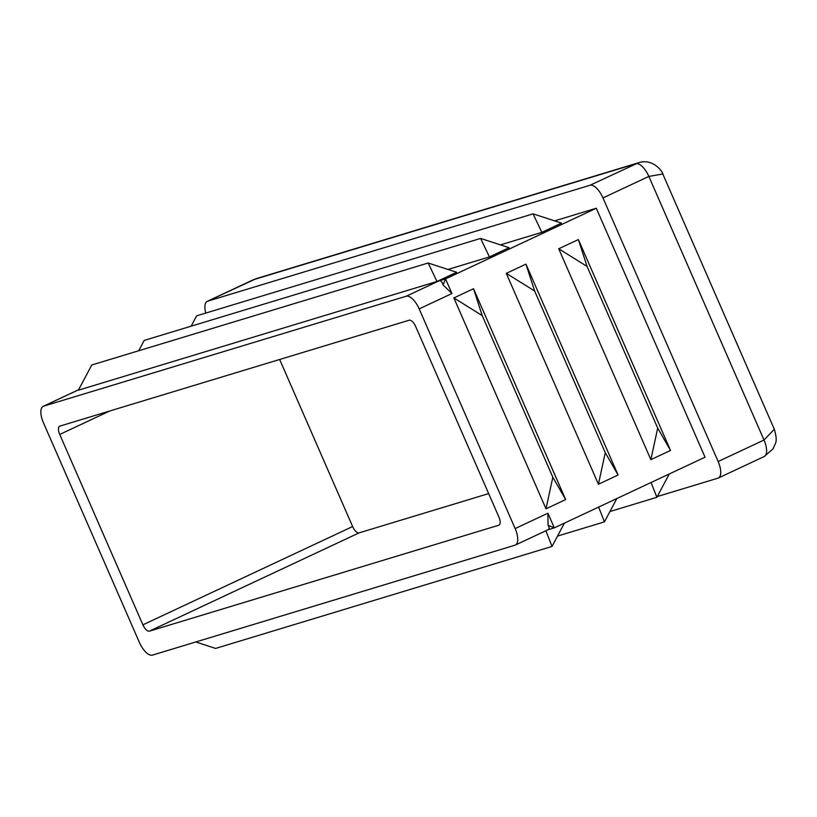 <?xml version="1.0" encoding="UTF-8"?>
<svg xmlns="http://www.w3.org/2000/svg" width="817" height="817" viewBox="0 0 817 817"><rect width="100%" height="100%" fill="white"/><g stroke="black" fill="none" stroke-linecap="round" stroke-linejoin="round"><path stroke-width="1.23" d="M657.695 428.088L650.863 459.665L670.522 450.453L657.695 428.088L587.076 266.444L558.726 248.776L578.385 239.565L587.076 266.444M670.522 450.453L578.385 239.565M650.863 459.665L558.726 248.776M605.264 452.659L598.432 484.236L618.091 475.024L605.264 452.659L534.645 291.015L506.295 273.358L525.954 264.136L534.645 291.015M618.091 475.024L525.954 264.136M598.432 484.236L506.295 273.358M552.833 477.23L546.001 508.817L565.66 499.595L552.833 477.23L482.214 315.587L453.864 297.929L473.523 288.718L482.214 315.587M565.66 499.595L473.523 288.718M515.149 528.568L419.172 308.897A16.003 6.832 -115.1 0 0 412.718 299.124A16.003 6.832 -115.1 0 0 406.182 296.244L43.638 406.151A16.003 6.832 -115.1 0 0 43.24 406.304A16.003 6.832 -115.1 0 0 40.85 411.86A16.003 6.832 -115.1 0 0 43.444 422.798L139.411 642.468A16.003 6.832 -115.1 0 0 145.875 652.242A16.003 6.832 -115.1 0 0 152.401 655.122L514.955 545.205A16.003 6.832 -115.1 0 0 515.343 545.062A16.003 6.832 -115.1 0 0 517.743 539.506A16.003 6.832 -115.1 0 0 515.149 528.568L547.911 513.209L554.314 527.853L547.921 529.784M547.911 513.209L548.064 525.29L554.314 527.853L705.051 457.203L596.287 208.243L554.6 220.876M546.001 508.817L453.864 297.929M609.952 511.524L656.888 497.298L669.266 473.972M651.078 482.5L656.888 497.298M557.511 536.095L604.457 521.869L616.835 498.554M598.647 507.071L604.457 521.869M195.774 641.968L215.596 648.432L552.026 546.44L564.404 523.125M545.868 530.754L552.026 546.44M548.064 525.29C549.575 527.731 549.463 529.253 547.727 529.845M443.039 284.908L445.541 278.893L438.954 280.885C440.751 280.425 442.12 281.763 443.039 284.908L451.944 293.538L445.541 278.893L596.287 208.243M488.668 493.591L359.123 532.858L149.399 631.153L498.768 525.239A8.007 3.411 64.9 0 0 498.962 525.168A8.007 3.411 64.9 0 0 500.157 522.39A8.007 3.411 64.9 0 0 498.86 516.916L415.679 326.534A8.007 3.411 64.9 0 0 412.452 321.653A8.007 3.411 64.9 0 0 409.184 320.213L59.825 426.127A8.007 3.411 64.9 0 0 59.631 426.198A8.007 3.411 64.9 0 0 58.436 428.976A8.007 3.411 64.9 0 0 59.733 434.45L142.904 624.831L352.627 526.536L279.649 359.48M149.399 631.153A8.007 3.411 64.9 0 1 146.131 629.713A8.007 3.411 64.9 0 1 142.904 624.831M352.627 526.536A8.007 3.411 -115.1 0 0 359.123 532.858M500.443 244.886L541.834 232.345L533.052 213.85L196.631 315.842L191.137 326.187M533.052 213.85L561.504 223.123L541.834 232.345M448.012 269.457L489.403 256.916L480.621 238.421L144.2 340.413L138.706 350.759M480.621 238.421L509.073 247.694L489.403 256.916M428.19 263.003L91.77 364.985L78.381 390.199L436.972 281.487L428.19 263.003L456.642 272.275L436.972 281.487M657.277 496.562L717.949 478.17A16.003 6.832 -115.1 0 0 718.347 478.016A16.003 6.832 -115.1 0 0 718.143 461.523L602.977 197.918A16.003 6.832 -115.1 0 0 589.986 185.275L207.661 301.177A16.003 6.832 -115.1 0 0 207.273 301.33A16.003 6.832 -115.1 0 0 205.782 313.064M718.143 461.523L764.018 440.026L774.302 429.221L662.801 174.001L648.851 176.421L602.977 197.918M774.302 429.221L774.302 429.211C776.385 436.135 776.742 440.955 775.364 443.672L772.943 448.962L764.222 456.519L718.347 478.016M589.986 185.275L638.465 162.767L256.201 278.658L207.661 301.177M109.825 410.961L59.733 434.45M451.944 293.538L419.172 308.897M764.222 456.519A16.003 6.832 64.9 0 0 764.018 440.026L648.851 176.421A16.003 6.832 64.9 0 0 635.861 163.768L253.546 279.68A16.003 6.832 64.9 0 0 253.147 279.822L207.273 301.33M78.616 389.76L43.638 406.151M406.182 296.244L438.954 280.885M662.801 174.001C663.588 173.316 653.774 157.691 638.465 162.767M253.147 279.822L256.201 278.658M43.24 406.304L78.636 389.719M515.343 545.062L548.105 529.702"/></g></svg>
